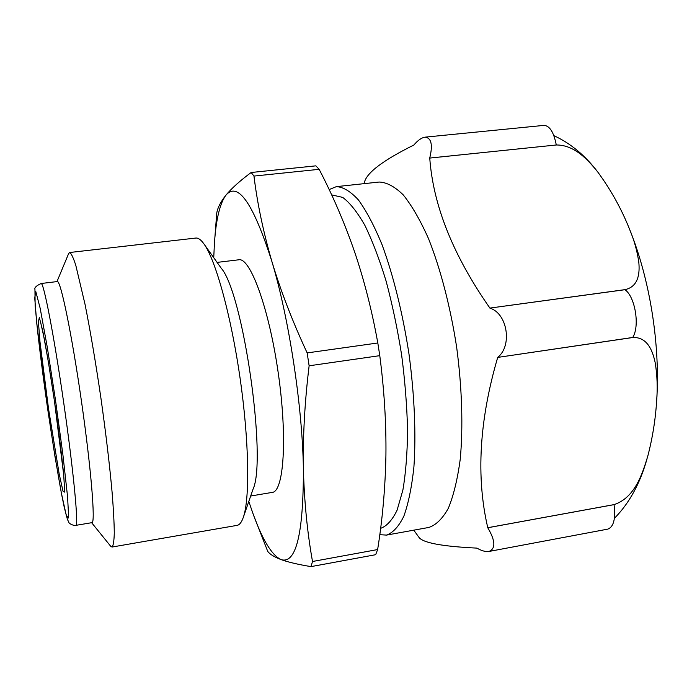 <?xml version="1.0" encoding="UTF-8"?>
<svg xmlns="http://www.w3.org/2000/svg" width="692" height="692" viewBox="0 0 692 692"><rect width="100%" height="100%" fill="white"/><g stroke="black" fill="none" stroke-linecap="round" stroke-linejoin="round"><path stroke-width="1.04" d="M363.966 183.674L364.45 182.255C366.812 172.619 383.264 160.224 413.799 145.06L413.825 145.069C417.812 140.346 421.54 137.708 425 137.163C431.384 137.846 432.958 144.818 429.723 158.061L556.307 144.983C574.741 144.844 588.434 160.432 597.784 172.031C610.924 189.954 621.494 208.984 629.504 229.121C634.183 240.107 637.289 251.257 638.837 262.579C639.806 273.15 638.63 286.713 624.962 289.645L624.971 289.706C635.213 296.756 640.005 326.243 632.704 337.471L632.713 337.532C647.548 336.727 652.816 351.225 655.229 362.911C657.253 375.453 657.711 388.255 656.621 401.317C655.436 419.862 652.469 438.244 647.703 456.461C642.401 473.691 635.005 497.712 614.081 504.606L614.063 504.641C615.776 518.723 613.692 526.889 607.818 529.12L488.959 551.463C495.835 548.618 495.429 540.712 487.765 527.745L614.063 504.641M632.704 337.471L497.704 357.409L632.713 337.532M497.704 357.409C479.271 420.303 475.958 477.065 487.773 527.711L614.081 504.606M377.633 549.56L312.507 561.497C307.291 532.304 304.255 501.432 303.399 468.873C302.828 436.263 304.731 401.896 309.125 365.791L379.778 355.662C384.242 389.942 386.292 423.167 385.92 455.336C385.297 487.549 382.529 518.957 377.633 549.56L375.652 554.707L311.002 566.618C298.105 564.49 288.132 562.155 281.082 559.603C272.077 555.451 262.865 540.547 253.436 514.883L248.791 501.475M213.742 257.692L214.416 243.515C216.025 219.373 219.892 203.232 226.016 195.066C237.996 181.347 253.272 203.431 271.835 261.317C288.962 317.939 302.387 405.945 303.399 468.873C303.451 534.025 296.012 564.265 281.082 559.603C274.283 557.008 269.828 554.266 267.717 551.36L253.436 514.883M413.79 530.167L418.816 537.156C422.492 542.779 441.851 546.429 476.918 548.116L476.961 548.107M41.122 283.504L57.306 281.558C60.55 279.827 71.778 333.778 81.44 401.126C91.145 468.467 95.574 523.403 91.967 522.65L75.895 525.34C78.767 526.223 73.577 471.226 63.846 403.652C54.14 336.078 43.622 281.843 41.122 283.504C36.313 285.753 34.254 287.742 34.946 289.455L35.136 305.509L37.584 331.165C41.278 363.153 44.098 383.965 47.809 409.863L54.902 456.054L61.562 494.105L64.278 507.426L67.392 519.311L68.837 522.278C68.811 523.749 74.71 526.214 75.895 525.34M56.978 281.601L68.612 253.653L69.65 252.511C71.224 253.281 73.274 257.554 75.8 265.339L85.081 304.549C90.479 331.779 95.773 363.032 100.954 398.324C105.919 433.633 109.656 465.119 112.139 492.765C113.462 509.373 114.18 522.789 114.284 532.996C114.05 541.179 113.298 545.858 112 547.043L110.677 546.239L91.638 522.702M69.65 252.511L195.793 238.057C198.206 237.763 200.922 239.717 203.932 243.904C215.575 259.794 231.059 315.344 240.098 378.316C249.172 441.271 249.968 498.941 243.273 517.46C241.56 522.33 239.501 524.968 237.105 525.366L112 547.043M203.932 243.904L221.198 268.176C243.126 292.604 267.147 459.696 252.995 489.313L243.273 517.46M217.089 262.398L238.827 259.785C250.132 257.173 268.98 308.096 278.219 372.832C287.595 437.543 283.858 491.718 272.276 492.393L250.677 496.017M214.416 243.515L216.743 213.136C217.591 207.782 220.687 201.753 226.016 195.066C231.595 188.336 239.977 180.811 251.153 172.498L315.872 165.846L319.15 169.324C332.644 195.23 344.4 222.565 354.416 251.317C364.174 280.104 371.976 310.656 377.815 342.981L379.778 355.662M377.815 342.981L307.153 352.911C292.439 321.304 280.667 290.77 271.835 261.317C263.289 231.837 257.329 203.422 253.955 176.071L319.15 169.324M331.641 194.885L342.67 197.384C349.849 202.721 357.228 212.003 364.814 225.237C372.348 240.669 379.45 259.31 386.119 281.151C392.347 304.437 397.519 329.081 401.645 355.082C405.019 381.197 406.991 406.299 407.579 430.389C407.328 453.234 405.772 473.112 402.891 490.048L397.078 510.22C392.26 520.142 386.785 526.179 380.635 528.333L380.626 528.342M329.15 189.565L336.373 186.632C343.232 186.978 350.559 191.399 358.378 199.884C366.327 210.792 374.164 225.601 381.897 244.302C393.186 274.802 402.735 313.191 408.989 354.027C414.491 394.976 416.151 434.498 413.911 466.944C411.766 487.064 408.41 503.482 403.851 516.18C398.756 526.534 392.961 532.84 386.473 535.098L379.787 534.674M336.373 186.632L379.155 182.039C386.733 182.299 394.777 186.589 403.272 194.919C411.878 205.645 420.303 220.238 428.538 238.688C440.501 268.799 450.406 306.746 456.651 347.176C462.048 387.728 463.233 426.929 460.241 459.185C457.542 479.21 453.571 495.584 448.329 508.3C442.525 518.689 436.021 525.072 428.824 527.451L386.473 535.098M624.962 289.645L489.91 308.087C453.225 255.616 433.175 205.619 429.749 158.079L556.307 144.983M489.91 308.087L624.971 289.706M476.935 548.099L476.918 548.116C481.615 550.815 485.62 551.939 488.959 551.463M497.695 357.34C512.53 345.931 507.478 313.372 489.927 308.148M425 137.163L543.947 125.382C549.682 125.71 553.79 132.233 556.282 144.957M251.153 172.498L253.955 176.071M307.153 352.911L309.125 365.791M312.507 561.497L311.002 566.618M48.552 408.929L39.963 341.658L38.406 321.78L39.34 317.533L42.809 331.183L48.241 361.181L54.495 401.481L63.733 475.196L64.702 492.133L62.998 491.164L59.175 473.933L48.552 408.929M47.809 409.854L36.84 324.064L34.721 297.923L35.785 291.47L40.188 308.329L47.272 347.176L55.507 400.21L62.877 454.523L67.574 496.769L68.69 517.997L66.354 515.748L61.346 492.912C57.047 469.306 52.54 441.617 47.809 409.854M420.641 538.748L419.949 538.878M40.335 321.036L44.184 338.31C46.987 352.972 51.615 381.223 55.516 408.635C59.512 436.73 62.886 465.422 63.846 476.857L64.564 489.573M553.877 135.658C570.442 143.235 585.077 155.354 597.784 172.031M629.504 229.121C649.892 279.213 660.289 344.313 656.725 399.699M646.942 459.142C640.014 483.647 629.166 503.369 614.418 518.308"/></g></svg>
